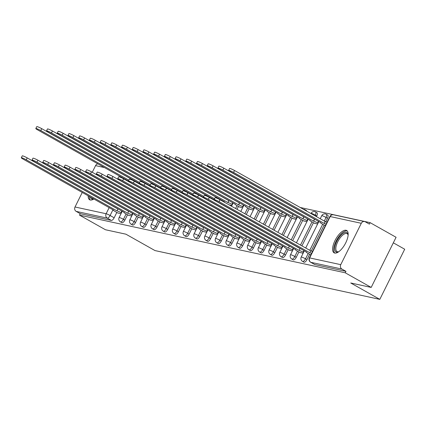 <?xml version="1.0" encoding="UTF-8"?>
<svg xmlns="http://www.w3.org/2000/svg" width="426" height="426" viewBox="0 0 426 426"><rect width="100%" height="100%" fill="white"/><g stroke="black" fill="none" stroke-linecap="round" stroke-linejoin="round"><path stroke-width="0.64" d="M303.844 262.091A3.286 1.353 -60.6 0 0 303.978 262.198A3.286 1.353 -60.6 0 0 304.143 262.256A3.286 1.353 -60.6 0 0 306.965 259.631L305.533 258.827A3.286 1.353 119.4 0 1 302.705 261.452A3.286 1.353 119.4 0 1 302.545 261.388L303.978 262.198M293.131 259.764A3.286 1.353 -60.6 0 0 293.269 259.871A3.286 1.353 -60.6 0 0 293.429 259.935A3.286 1.353 -60.6 0 0 296.256 257.309L294.819 256.5A3.286 1.353 119.4 0 1 291.996 259.125A3.286 1.353 119.4 0 1 291.831 259.067L293.269 259.871M282.422 257.442A3.286 1.353 -60.6 0 0 282.555 257.549A3.286 1.353 -60.6 0 0 282.72 257.608A3.286 1.353 -60.6 0 0 285.542 254.982L284.11 254.173A3.286 1.353 119.4 0 1 281.282 256.803A3.286 1.353 119.4 0 1 281.123 256.74L282.555 257.549M271.708 255.115A3.286 1.353 -60.6 0 0 271.847 255.222A3.286 1.353 -60.6 0 0 272.006 255.286A3.286 1.353 -60.6 0 0 274.829 252.661L273.396 251.851A3.286 1.353 119.4 0 1 270.574 254.476A3.286 1.353 119.4 0 1 270.409 254.418L271.847 255.222M261 252.794A3.286 1.353 -60.6 0 0 261.133 252.9A3.286 1.353 -60.6 0 0 261.292 252.959A3.286 1.353 -60.6 0 0 264.12 250.334L262.682 249.524A3.286 1.353 119.4 0 1 259.86 252.149A3.286 1.353 119.4 0 1 259.7 252.091L261.133 252.9M250.286 250.467A3.286 1.353 -60.6 0 0 250.419 250.573A3.286 1.353 -60.6 0 0 250.584 250.637A3.286 1.353 -60.6 0 0 253.406 248.012L251.974 247.202A3.286 1.353 119.4 0 1 249.146 249.828A3.286 1.353 119.4 0 1 248.986 249.764L250.419 250.573M239.572 248.145A3.286 1.353 -60.6 0 0 239.71 248.251A3.286 1.353 -60.6 0 0 239.87 248.31A3.286 1.353 -60.6 0 0 242.698 245.685L241.26 244.875A3.286 1.353 119.4 0 1 238.438 247.501A3.286 1.353 119.4 0 1 238.272 247.442L239.71 248.251M228.863 245.818A3.286 1.353 -60.6 0 0 228.996 245.924A3.286 1.353 -60.6 0 0 229.161 245.988A3.286 1.353 -60.6 0 0 231.984 243.358L230.551 242.554A3.286 1.353 119.4 0 1 227.724 245.179A3.286 1.353 119.4 0 1 227.564 245.115L228.996 245.924M218.149 243.491A3.286 1.353 -60.6 0 0 218.288 243.597A3.286 1.353 -60.6 0 0 218.447 243.661A3.286 1.353 -60.6 0 0 221.275 241.036L219.837 240.227A3.286 1.353 119.4 0 1 217.015 242.852A3.286 1.353 119.4 0 1 216.85 242.793L218.288 243.597M207.441 241.169A3.286 1.353 -60.6 0 0 207.574 241.276A3.286 1.353 -60.6 0 0 207.734 241.334A3.286 1.353 -60.6 0 0 210.561 238.709L209.123 237.905A3.286 1.353 119.4 0 1 206.301 240.53A3.286 1.353 119.4 0 1 206.141 240.466L207.574 241.276M196.727 238.842A3.286 1.353 -60.6 0 0 196.865 238.949A3.286 1.353 -60.6 0 0 197.025 239.013A3.286 1.353 -60.6 0 0 199.847 236.387L198.415 235.578A3.286 1.353 119.4 0 1 195.587 238.203A3.286 1.353 119.4 0 1 195.427 238.145L196.865 238.949M186.013 236.521A3.286 1.353 -60.6 0 0 186.151 236.627A3.286 1.353 -60.6 0 0 186.311 236.686A3.286 1.353 -60.6 0 0 189.139 234.06L187.701 233.251A3.286 1.353 119.4 0 1 184.879 235.876A3.286 1.353 119.4 0 1 184.719 235.818L186.151 236.627M175.304 234.194A3.286 1.353 -60.6 0 0 175.437 234.3A3.286 1.353 -60.6 0 0 175.603 234.364A3.286 1.353 -60.6 0 0 178.425 231.739L176.992 230.929A3.286 1.353 119.4 0 1 174.165 233.554A3.286 1.353 119.4 0 1 174.005 233.491L175.437 234.3M164.59 231.872A3.286 1.353 -60.6 0 0 164.729 231.978A3.286 1.353 -60.6 0 0 164.889 232.037A3.286 1.353 -60.6 0 0 167.716 229.412L166.278 228.602A3.286 1.353 119.4 0 1 163.456 231.227A3.286 1.353 119.4 0 1 163.291 231.169L164.729 231.978M153.882 229.545A3.286 1.353 -60.6 0 0 154.015 229.651A3.286 1.353 -60.6 0 0 154.18 229.715A3.286 1.353 -60.6 0 0 157.002 227.085L155.57 226.281A3.286 1.353 119.4 0 1 152.742 228.906A3.286 1.353 119.4 0 1 152.583 228.842L154.015 229.651M143.168 227.218A3.286 1.353 -60.6 0 0 143.306 227.33A3.286 1.353 -60.6 0 0 143.466 227.388A3.286 1.353 -60.6 0 0 146.288 224.763L144.856 223.954A3.286 1.353 119.4 0 1 142.028 226.579A3.286 1.353 119.4 0 1 141.869 226.52L143.306 227.33M132.454 224.896A3.286 1.353 -60.6 0 0 132.593 225.003A3.286 1.353 -60.6 0 0 132.752 225.061A3.286 1.353 -60.6 0 0 135.58 222.436L134.142 221.632A3.286 1.353 119.4 0 1 131.32 224.257A3.286 1.353 119.4 0 1 131.16 224.193L132.593 225.003M121.745 222.569A3.286 1.353 -60.6 0 0 121.879 222.676A3.286 1.353 -60.6 0 0 122.044 222.739A3.286 1.353 -60.6 0 0 124.866 220.114L123.433 219.305A3.286 1.353 119.4 0 1 120.606 221.93A3.286 1.353 119.4 0 1 120.446 221.871L121.879 222.676M101.255 177.163A12.817 5.277 -60.6 0 0 100.914 177.157M88.15 195.758A12.817 5.277 -60.6 0 0 89.646 199.783A12.817 5.277 -60.6 0 0 90.275 200.018A12.817 5.277 -60.6 0 0 93.864 198.974M346.045 230.264A12.817 5.277 -60.6 0 0 335.395 239.79A12.817 5.277 -60.6 0 0 334.09 252.831A12.817 5.277 -60.6 0 0 334.724 253.071A12.817 5.277 -60.6 0 0 345.369 243.55A12.817 5.277 -60.6 0 0 346.673 230.503A12.817 5.277 -60.6 0 0 346.045 230.264M371.19 287.422L350.726 282.981L379.811 299.366L155 250.579L125.915 234.188L105.456 229.747L79.502 215.125L345.23 272.794L371.19 287.422L396.079 237.282L370.125 222.654L300.138 207.467M289.962 205.257L289.43 205.14M279.248 202.936L278.716 202.819M268.54 200.609L268.002 200.492M257.826 198.287L257.293 198.17M247.112 195.96L246.579 195.843M236.403 193.633L235.871 193.521M225.689 191.311L225.157 191.194M214.981 188.984L214.448 188.872M204.267 186.663L203.734 186.545M193.553 184.336L193.021 184.218M182.845 182.014L182.312 181.897M172.131 179.687L171.598 179.57M161.422 177.36L160.89 177.248M150.708 175.038L150.176 174.921M139.994 172.711L139.462 172.599M129.286 170.389L128.753 170.272M118.572 168.062L118.039 167.945M107.863 165.741L107.331 165.623M393.326 242.82L404.7 249.226L379.811 299.366M103.161 178.425A12.817 5.277 -60.6 0 0 102.975 178.137M370.125 222.654L369.395 224.119L365.354 221.839A3.286 2.971 102.2 0 0 364.597 221.552A3.286 2.971 102.2 0 0 361.296 223.293L340.757 264.663A3.286 2.971 102.2 0 0 341.913 269.056L310.81 262.304A3.286 1.353 119.4 0 1 310.65 262.246A3.286 1.353 119.4 0 1 310.453 262.07M345.23 272.794L345.96 271.335L341.913 269.056M116.82 212.42L114.157 217.787L110.11 215.508A3.286 1.353 119.4 0 1 107.288 218.133L76.179 211.387A3.286 2.971 -77.8 0 1 75.024 206.993L82.25 192.435M92.256 172.28L95.562 165.623A3.286 2.971 -77.8 0 1 97.916 163.845M76.179 211.387L80.226 213.666L79.502 215.125M128.306 215.183L131.703 216.088M139.014 217.505L142.417 218.416M149.728 219.832L153.126 220.743M160.437 222.154L163.84 223.064M171.151 224.481L174.548 225.391M181.865 226.802L185.262 227.713M192.573 229.129L195.976 230.04M203.287 231.456L206.685 232.362M213.996 233.778L217.398 234.689M239.22 206.866L242.623 207.776M224.71 236.105L228.107 237.016M249.934 209.193L253.332 210.103M235.424 238.427L238.821 239.337M260.648 211.514L264.045 212.425M246.132 240.754L249.535 241.664M271.357 213.841L274.759 214.752M256.846 243.076L260.243 243.986M282.071 216.168L285.468 217.074M267.555 245.403L270.957 246.313M292.779 218.49L296.182 219.401M278.269 247.73L281.666 248.635M303.493 220.817L306.89 221.728M288.982 250.051L292.38 250.962M314.207 223.139L317.604 224.049M299.691 252.378L303.094 253.289M324.916 225.466L325.304 225.721M310.405 254.7L310.788 254.956M327.503 218.266L326.066 217.457A3.286 1.353 119.4 0 0 326.305 214.294L327.743 215.103A3.286 1.353 -60.6 0 1 327.503 218.266L325.778 221.744M324.143 225.029L311.262 250.978M309.633 254.263L306.965 259.631M316.79 215.939L315.357 215.13A3.286 1.353 119.4 0 0 315.597 211.972L317.029 212.776A3.286 1.353 -60.6 0 1 316.79 215.939L316.438 216.653M313.43 222.707L301.922 245.887M298.919 251.942L296.256 257.309M302.721 220.38L292.651 240.663M288.205 249.615L285.542 254.982M292.007 218.053L283.381 235.44M277.496 247.293L274.829 252.661M281.298 215.732L274.11 230.216M266.782 244.966L264.12 250.334M270.585 213.405L264.834 224.987M256.074 242.644L253.406 248.012M259.871 211.083L255.563 219.763M245.36 240.317L242.698 245.685M249.162 208.756L246.292 214.539M234.646 237.996L231.984 243.358M238.448 206.434L237.016 209.315M223.938 235.669L221.275 241.036M213.224 233.341L210.561 238.709M202.515 231.02L199.847 236.387M191.801 228.693L189.139 234.06M181.087 226.371L178.425 231.739M170.379 224.044L167.716 229.412M159.665 221.722L157.002 227.085M148.956 219.395L146.288 224.763M138.242 217.068L135.58 222.436M127.534 214.747L124.866 220.114M117.592 212.856L120.989 213.767M132.656 183.915L133.194 184.027M306.688 211.158A3.286 1.353 -60.6 0 0 306.321 210.455L304.883 209.645A3.286 1.353 119.4 0 1 305.256 210.348M345.96 271.335L314.851 264.583A3.286 1.353 119.4 0 1 314.692 264.525A3.286 1.353 119.4 0 1 314.558 264.418M80.226 213.666L111.33 220.412A3.286 1.353 -60.6 0 0 114.157 217.787M143.37 186.237L143.903 186.354M154.084 188.564L154.617 188.675M164.793 190.885L165.325 191.002M175.507 193.212L176.039 193.329M186.215 195.534L186.753 195.651M196.929 197.861L197.462 197.978M207.643 200.188L208.176 200.3M218.352 202.51L218.884 202.627M229.066 204.837L231.909 205.454M121.421 212.899L120.995 212.654A3.286 0.378 -153.6 0 0 117.012 210.886L117.954 208.99A3.286 0.378 26.4 0 1 118.519 209.155M116.91 210.865L26.263 159.793A3.781 0.437 -153.6 0 0 21.3 157.769L22.243 155.868A3.781 0.437 26.4 0 1 27.205 157.892L117.853 208.964M21.3 157.769A3.781 0.437 -153.6 0 0 23.105 159.106L113.646 210.156A3.286 0.378 -153.6 0 0 113.311 210.167A3.286 0.378 -153.6 0 0 114.882 211.328L118.087 213.138M128.838 180.171L40.779 130.558A3.781 0.437 -153.6 0 0 35.811 128.535A3.781 0.437 -153.6 0 0 37.616 129.871L128.162 180.922A3.286 0.378 -153.6 0 0 127.827 180.933A3.286 0.378 -153.6 0 0 128.711 181.689M35.811 128.535L36.758 126.634A3.781 0.437 26.4 0 1 41.721 128.657L132.47 179.751A3.286 0.378 26.4 0 1 133.029 179.921M132.364 179.729L132.204 180.054M132.135 215.221L131.703 214.981A3.286 0.378 -153.6 0 0 127.725 213.213L128.668 211.312A3.286 0.378 26.4 0 1 129.227 211.482M127.619 213.192L36.977 162.12A3.781 0.437 -153.6 0 0 32.014 160.096L32.956 158.195A3.781 0.437 26.4 0 1 37.919 160.219L128.567 211.291M32.014 160.096A3.781 0.437 -153.6 0 0 33.819 161.433L124.36 212.483A3.286 0.378 -153.6 0 0 124.025 212.494A3.286 0.378 -153.6 0 0 125.595 213.655L128.801 215.46M142.848 217.548L142.417 217.308A3.286 0.378 -153.6 0 0 138.434 215.54L139.377 213.639A3.286 0.378 26.4 0 1 139.941 213.804M138.333 215.513L47.685 164.441A3.781 0.437 -153.6 0 0 42.722 162.418L43.665 160.517A3.781 0.437 26.4 0 1 48.633 162.54L139.275 213.612M42.722 162.418A3.781 0.437 -153.6 0 0 44.528 163.76L135.069 214.805A3.286 0.378 -153.6 0 0 134.738 214.816A3.286 0.378 -153.6 0 0 136.304 215.977L139.515 217.787M89.242 196.37A12.732 5.245 -60.6 0 0 90.36 200.034M102.469 177.85A12.732 5.245 -60.6 0 0 102.086 177.818M93.736 198.905A11.092 4.569 119.4 0 1 90.36 197.004M91.931 197.888A10.267 4.228 -60.6 0 0 92.591 198.516A10.267 4.228 -60.6 0 0 93.47 198.756M338.761 251.718A11.092 4.569 119.4 0 1 338.372 251.888A11.092 4.569 119.4 0 1 334.729 247.804A11.092 4.569 119.4 0 1 339.863 236.451A11.092 4.569 119.4 0 1 348.079 234.651A11.092 4.569 119.4 0 1 348.138 235.077M348.133 235.115A10.267 4.228 -60.6 0 0 347.121 233.677A10.267 4.228 -60.6 0 0 340.63 237.25A10.267 4.228 -60.6 0 0 337.041 251.569A10.267 4.228 -60.6 0 0 338.792 251.697M347.259 230.983A12.732 5.245 -60.6 0 0 339.628 235.594A12.732 5.245 -60.6 0 0 334.809 253.087M139.547 182.498L51.487 132.88A3.781 0.437 -153.6 0 0 46.525 130.857A3.781 0.437 -153.6 0 0 48.33 132.198L138.871 183.244A3.286 0.378 -153.6 0 0 138.535 183.255A3.286 0.378 -153.6 0 0 139.424 184.011M46.525 130.857L47.467 128.961A3.781 0.437 26.4 0 1 52.43 130.979L143.179 182.078A3.286 0.378 26.4 0 1 143.743 182.243M143.077 182.056L142.918 182.381M150.261 184.82L62.201 135.207A3.781 0.437 -153.6 0 0 57.238 133.184A3.781 0.437 -153.6 0 0 59.044 134.52L149.585 185.571A3.286 0.378 -153.6 0 0 149.249 185.582A3.286 0.378 -153.6 0 0 150.133 186.338M57.238 133.184L58.181 131.283A3.781 0.437 26.4 0 1 63.144 133.306L153.892 184.399A3.286 0.378 26.4 0 1 154.452 184.57M153.791 184.378L153.626 184.703M153.557 219.869L153.131 219.63A3.286 0.378 -153.6 0 0 149.148 217.862L150.09 215.961A3.286 0.378 26.4 0 1 150.65 216.131M149.047 217.84L58.399 166.768A3.781 0.437 -153.6 0 0 53.436 164.745L54.379 162.844A3.781 0.437 26.4 0 1 59.342 164.867L149.989 215.939M53.436 164.745A3.781 0.437 -153.6 0 0 55.242 166.081L145.783 217.132A3.286 0.378 -153.6 0 0 145.447 217.143A3.286 0.378 -153.6 0 0 147.018 218.304L150.224 220.109M164.271 222.196L163.84 221.957A3.286 0.378 -153.6 0 0 159.862 220.189L160.804 218.288A3.286 0.378 26.4 0 1 161.363 218.453M159.755 220.167L69.113 169.09A3.781 0.437 -153.6 0 0 64.145 167.072L65.093 165.171A3.781 0.437 26.4 0 1 70.056 167.194L160.698 218.266M64.145 167.072A3.781 0.437 -153.6 0 0 65.95 168.408L156.496 219.459A3.286 0.378 -153.6 0 0 156.161 219.465A3.286 0.378 -153.6 0 0 157.732 220.631L160.937 222.436M174.98 224.523L174.553 224.278A3.286 0.378 -153.6 0 0 170.57 222.51L171.513 220.609A3.286 0.378 26.4 0 1 172.077 220.78M170.469 222.489L79.822 171.417A3.781 0.437 -153.6 0 0 74.859 169.394L75.801 167.493A3.781 0.437 26.4 0 1 80.764 169.516L171.412 220.588M74.859 169.394A3.781 0.437 -153.6 0 0 76.664 170.73L167.205 221.781A3.286 0.378 -153.6 0 0 166.87 221.792A3.286 0.378 -153.6 0 0 168.44 222.952L171.646 224.758M160.969 187.147L72.91 137.529A3.781 0.437 -153.6 0 0 67.947 135.511A3.781 0.437 -153.6 0 0 69.752 136.847L160.298 187.898A3.286 0.378 -153.6 0 0 159.963 187.903A3.286 0.378 -153.6 0 0 160.847 188.659M67.947 135.511L68.89 133.61A3.781 0.437 26.4 0 1 73.858 135.633L164.606 186.726A3.286 0.378 26.4 0 1 165.166 186.892M164.5 186.705L164.34 187.03M171.683 189.474L83.624 139.856A3.781 0.437 -153.6 0 0 78.661 137.832A3.781 0.437 -153.6 0 0 80.466 139.169L171.007 190.22A3.286 0.378 -153.6 0 0 170.672 190.23A3.286 0.378 -153.6 0 0 171.556 190.986M78.661 137.832L79.603 135.931A3.781 0.437 26.4 0 1 84.566 137.955L175.315 189.048A3.286 0.378 26.4 0 1 175.874 189.219M175.214 189.027L175.049 189.352M182.397 191.796L94.338 142.183A3.781 0.437 -153.6 0 0 89.369 140.159A3.781 0.437 -153.6 0 0 91.175 141.496L181.721 192.547A3.286 0.378 -153.6 0 0 181.385 192.552A3.286 0.378 -153.6 0 0 182.269 193.313M89.369 140.159L90.317 138.258A3.781 0.437 26.4 0 1 95.28 140.282L186.029 191.375A3.286 0.378 26.4 0 1 186.588 191.54M185.922 191.354L185.763 191.679M185.693 226.845L185.262 226.605A3.286 0.378 -153.6 0 0 181.284 224.837L182.227 222.936A3.286 0.378 26.4 0 1 182.786 223.102M181.178 224.816L90.536 173.744A3.781 0.437 -153.6 0 0 85.573 171.721L86.515 169.82A3.781 0.437 26.4 0 1 91.478 171.843L182.126 222.915M85.573 171.721A3.781 0.437 -153.6 0 0 87.378 173.057L177.919 224.108A3.286 0.378 -153.6 0 0 177.583 224.113A3.286 0.378 -153.6 0 0 179.154 225.279L182.36 227.085M193.106 194.123L105.046 144.505A3.781 0.437 -153.6 0 0 100.083 142.481A3.781 0.437 -153.6 0 0 101.889 143.818L192.43 194.868A3.286 0.378 -153.6 0 0 192.094 194.879A3.286 0.378 -153.6 0 0 192.983 195.635M100.083 142.481L101.026 140.58A3.781 0.437 26.4 0 1 105.989 142.603L196.737 193.702A3.286 0.378 26.4 0 1 197.302 193.867M196.636 193.676L196.477 194.006M196.407 229.172L195.976 228.927A3.286 0.378 -153.6 0 0 191.993 227.159L192.935 225.263A3.286 0.378 26.4 0 1 193.5 225.429M191.892 227.138L101.244 176.066A3.781 0.437 -153.6 0 0 96.281 174.042L97.224 172.141A3.781 0.437 26.4 0 1 102.187 174.165L192.834 225.237M96.281 174.042A3.781 0.437 -153.6 0 0 98.086 175.379L188.627 226.43A3.286 0.378 -153.6 0 0 188.297 226.44A3.286 0.378 -153.6 0 0 189.863 227.601L193.074 229.412M203.82 196.445L115.76 146.832A3.781 0.437 -153.6 0 0 110.797 144.808A3.781 0.437 -153.6 0 0 112.602 146.145L203.143 197.195A3.286 0.378 -153.6 0 0 202.808 197.206A3.286 0.378 -153.6 0 0 203.692 197.962M110.797 144.808L111.74 142.907A3.781 0.437 26.4 0 1 116.703 144.931L207.451 196.024A3.286 0.378 26.4 0 1 208.01 196.194M207.35 196.003L207.185 196.327M207.116 231.494L206.69 231.254A3.286 0.378 -153.6 0 0 202.707 229.486L203.649 227.585A3.286 0.378 26.4 0 1 204.208 227.756M202.606 229.465L111.958 178.393A3.781 0.437 -153.6 0 0 106.995 176.369L107.938 174.468A3.781 0.437 26.4 0 1 112.901 176.492L203.548 227.564M106.995 176.369A3.781 0.437 -153.6 0 0 108.8 177.706L199.341 228.757A3.286 0.378 -153.6 0 0 199.006 228.762A3.286 0.378 -153.6 0 0 200.577 229.928L203.782 231.733M214.528 198.772L126.469 149.153A3.781 0.437 -153.6 0 0 121.506 147.13A3.781 0.437 -153.6 0 0 123.311 148.472L213.852 199.517A3.286 0.378 -153.6 0 0 213.522 199.528A3.286 0.378 -153.6 0 0 214.406 200.284M121.506 147.13L122.448 145.234A3.781 0.437 26.4 0 1 127.417 147.252L218.16 198.351A3.286 0.378 26.4 0 1 218.724 198.516M218.059 198.33L217.899 198.654M217.83 233.821L217.398 233.581A3.286 0.378 -153.6 0 0 213.415 231.813L214.363 229.912A3.286 0.378 26.4 0 1 214.922 230.077M213.314 231.787L122.672 180.715A3.781 0.437 -153.6 0 0 117.704 178.691L118.646 176.79A3.781 0.437 26.4 0 1 123.615 178.814L214.257 229.886M117.704 178.691A3.781 0.437 -153.6 0 0 119.509 180.033L210.055 231.078A3.286 0.378 -153.6 0 0 209.72 231.089A3.286 0.378 -153.6 0 0 211.291 232.25L214.496 234.06M232.34 204.586L231.914 204.342A3.286 0.378 -153.6 0 0 227.931 202.574L137.183 151.48A3.781 0.437 -153.6 0 0 132.22 149.457A3.781 0.437 -153.6 0 0 134.025 150.793L224.566 201.844A3.286 0.378 -153.6 0 0 224.23 201.855A3.286 0.378 -153.6 0 0 225.114 202.611M132.22 149.457L133.162 147.556A3.781 0.437 26.4 0 1 138.125 149.579L228.874 200.673A3.286 0.378 26.4 0 1 229.433 200.843M228.773 200.651L227.83 202.552M228.538 236.142L228.112 235.903A3.286 0.378 -153.6 0 0 224.129 234.135L225.072 232.234A3.286 0.378 26.4 0 1 225.636 232.404M224.028 234.114L133.381 183.042A3.781 0.437 -153.6 0 0 128.418 181.018L129.36 179.117A3.781 0.437 26.4 0 1 134.323 181.141L224.971 232.213M128.418 181.018A3.781 0.437 -153.6 0 0 130.223 182.355L220.764 233.405A3.286 0.378 -153.6 0 0 220.428 233.416A3.286 0.378 -153.6 0 0 221.999 234.577L225.205 236.382M243.054 206.908L242.623 206.669A3.286 0.378 -153.6 0 0 238.645 204.901L147.897 153.802A3.781 0.437 -153.6 0 0 142.928 151.784A3.781 0.437 -153.6 0 0 144.733 153.12L235.28 204.171A3.286 0.378 -153.6 0 0 234.944 204.176A3.286 0.378 -153.6 0 0 236.515 205.343L239.721 207.148M142.928 151.784L143.876 149.883A3.781 0.437 26.4 0 1 148.839 151.906L239.588 203A3.286 0.378 26.4 0 1 240.147 203.165M239.481 202.978L238.539 204.879M239.252 238.469L238.821 238.23A3.286 0.378 -153.6 0 0 234.843 236.462L235.786 234.561A3.286 0.378 26.4 0 1 236.345 234.726M234.737 236.435L144.095 185.363A3.781 0.437 -153.6 0 0 139.132 183.34L140.074 181.444A3.781 0.437 26.4 0 1 145.037 183.462L235.679 234.54M139.132 183.34A3.781 0.437 -153.6 0 0 140.937 184.682L231.478 235.732A3.286 0.378 -153.6 0 0 231.142 235.738A3.286 0.378 -153.6 0 0 232.713 236.904L235.919 238.709M253.763 209.235L253.337 208.99A3.286 0.378 -153.6 0 0 249.354 207.222L158.605 156.129A3.781 0.437 -153.6 0 0 153.642 154.105A3.781 0.437 -153.6 0 0 155.447 155.442L245.988 206.493A3.286 0.378 -153.6 0 0 245.653 206.504A3.286 0.378 -153.6 0 0 247.224 207.664L250.429 209.47M153.642 154.105L154.585 152.204A3.781 0.437 26.4 0 1 159.548 154.228L250.296 205.321A3.286 0.378 26.4 0 1 250.861 205.492M250.195 205.3L249.253 207.201M249.966 240.796L249.535 240.552A3.286 0.378 -153.6 0 0 245.552 238.784L246.494 236.883A3.286 0.378 26.4 0 1 247.059 237.053M245.451 238.762L154.803 187.69A3.781 0.437 -153.6 0 0 149.84 185.667L150.783 183.766A3.781 0.437 26.4 0 1 155.746 185.789L246.393 236.861M149.84 185.667A3.781 0.437 -153.6 0 0 151.645 187.003L242.186 238.054A3.286 0.378 -153.6 0 0 241.856 238.065A3.286 0.378 -153.6 0 0 243.422 239.226L246.633 241.031M264.477 211.557L264.045 211.317A3.286 0.378 -153.6 0 0 260.068 209.549L169.319 158.456A3.781 0.437 -153.6 0 0 164.356 156.433A3.781 0.437 -153.6 0 0 166.161 157.769L256.702 208.82A3.286 0.378 -153.6 0 0 256.367 208.825A3.286 0.378 -153.6 0 0 257.938 209.991L261.143 211.797M164.356 156.433L165.299 154.531A3.781 0.437 26.4 0 1 170.262 156.555L261.01 207.648A3.286 0.378 26.4 0 1 261.569 207.813M260.909 207.627L259.961 209.528M260.675 243.118L260.249 242.879A3.286 0.378 -153.6 0 0 256.266 241.111L257.208 239.21A3.286 0.378 26.4 0 1 257.767 239.375M256.164 241.089L165.517 190.017A3.781 0.437 -153.6 0 0 160.554 187.994L161.497 186.093A3.781 0.437 26.4 0 1 166.459 188.116L257.107 239.188M160.554 187.994A3.781 0.437 -153.6 0 0 162.359 189.33L252.9 240.381A3.286 0.378 -153.6 0 0 252.565 240.386A3.286 0.378 -153.6 0 0 254.136 241.553L257.341 243.358M275.191 213.884L274.759 213.639A3.286 0.378 -153.6 0 0 270.776 211.871L180.028 160.778A3.781 0.437 -153.6 0 0 175.065 158.754A3.781 0.437 -153.6 0 0 176.87 160.091L267.411 211.142A3.286 0.378 -153.6 0 0 267.081 211.152A3.286 0.378 -153.6 0 0 268.646 212.313L271.857 214.124M175.065 158.754L176.007 156.853A3.781 0.437 26.4 0 1 180.97 158.877L271.719 209.975A3.286 0.378 26.4 0 1 272.283 210.14M271.618 209.949L270.675 211.85M271.389 245.445L270.957 245.2A3.286 0.378 -153.6 0 0 266.974 243.432L267.922 241.537A3.286 0.378 26.4 0 1 268.481 241.702M266.873 243.411L176.226 192.339A3.781 0.437 -153.6 0 0 171.263 190.315L172.205 188.414A3.781 0.437 26.4 0 1 177.173 190.438L267.816 241.51M171.263 190.315A3.781 0.437 -153.6 0 0 173.068 191.652L263.614 242.703A3.286 0.378 -153.6 0 0 263.279 242.713A3.286 0.378 -153.6 0 0 264.85 243.874L268.055 245.685M285.899 216.206L285.473 215.966A3.286 0.378 -153.6 0 0 281.49 214.198L190.741 163.105A3.781 0.437 -153.6 0 0 185.779 161.081A3.781 0.437 -153.6 0 0 187.584 162.418L278.125 213.469A3.286 0.378 -153.6 0 0 277.789 213.479A3.286 0.378 -153.6 0 0 279.36 214.64L282.566 216.445M185.779 161.081L186.721 159.18A3.781 0.437 26.4 0 1 191.684 161.204L282.433 212.297A3.286 0.378 26.4 0 1 282.992 212.468M282.332 212.276L281.389 214.177M282.097 247.767L281.671 247.527A3.286 0.378 -153.6 0 0 277.688 245.759L278.631 243.858A3.286 0.378 26.4 0 1 279.195 244.023M277.587 245.738L186.939 194.666A3.781 0.437 -153.6 0 0 181.977 192.643L182.919 190.741A3.781 0.437 26.4 0 1 187.882 192.765L278.529 243.837M181.977 192.643A3.781 0.437 -153.6 0 0 183.782 193.979L274.323 245.03A3.286 0.378 -153.6 0 0 273.987 245.035A3.286 0.378 -153.6 0 0 275.558 246.201L278.764 248.007M296.613 218.533L296.182 218.293A3.286 0.378 -153.6 0 0 292.199 216.525L201.455 165.426A3.781 0.437 -153.6 0 0 196.487 163.403A3.781 0.437 -153.6 0 0 198.292 164.745L288.839 215.79A3.286 0.378 -153.6 0 0 288.503 215.801A3.286 0.378 -153.6 0 0 290.074 216.962L293.28 218.772M196.487 163.403L197.43 161.507A3.781 0.437 26.4 0 1 202.398 163.525L293.147 214.624A3.286 0.378 26.4 0 1 293.706 214.789M293.04 214.603L292.098 216.499M292.811 250.094L292.38 249.854A3.286 0.378 -153.6 0 0 288.402 248.086L289.345 246.185A3.286 0.378 26.4 0 1 289.904 246.35M288.295 248.06L197.653 196.988A3.781 0.437 -153.6 0 0 192.685 194.964L193.633 193.063A3.781 0.437 26.4 0 1 198.596 195.087L289.238 246.159M192.685 194.964A3.781 0.437 -153.6 0 0 194.496 196.301L285.037 247.352A3.286 0.378 -153.6 0 0 284.701 247.362A3.286 0.378 -153.6 0 0 286.272 248.523L289.478 250.334M307.322 220.86L306.896 220.615A3.286 0.378 -153.6 0 0 302.913 218.847L212.164 167.753A3.781 0.437 -153.6 0 0 207.201 165.73A3.781 0.437 -153.6 0 0 209.006 167.067L299.547 218.117A3.286 0.378 -153.6 0 0 299.212 218.128A3.286 0.378 -153.6 0 0 300.783 219.289L303.988 221.094M207.201 165.73L208.144 163.829A3.781 0.437 26.4 0 1 213.106 165.852L303.855 216.946A3.286 0.378 26.4 0 1 304.42 217.116M303.754 216.925L302.811 218.826M303.525 252.416L303.094 252.176A3.286 0.378 -153.6 0 0 299.111 250.408L300.053 248.507A3.286 0.378 26.4 0 1 300.618 248.677M299.009 250.387L208.362 199.315A3.781 0.437 -153.6 0 0 203.399 197.291L204.342 195.39A3.781 0.437 26.4 0 1 209.304 197.414L299.952 248.486M203.399 197.291A3.781 0.437 -153.6 0 0 205.204 198.628L295.745 249.679A3.286 0.378 -153.6 0 0 295.415 249.689A3.286 0.378 -153.6 0 0 296.981 250.85L300.186 252.655M318.036 223.181L317.604 222.942A3.286 0.378 -153.6 0 0 313.627 221.174L222.878 170.075A3.781 0.437 -153.6 0 0 217.915 168.057A3.781 0.437 -153.6 0 0 219.72 169.394L310.261 220.444A3.286 0.378 -153.6 0 0 309.926 220.45A3.286 0.378 -153.6 0 0 311.497 221.616L314.702 223.421M217.915 168.057L218.857 166.156A3.781 0.437 26.4 0 1 223.82 168.179L314.569 219.273A3.286 0.378 26.4 0 1 315.128 219.438M314.463 219.252L313.52 221.153M311.571 253.379A3.286 0.378 -153.6 0 0 309.824 252.735L310.767 250.834A3.286 0.378 26.4 0 1 312.514 251.478M309.718 252.709L219.076 201.636A3.781 0.437 -153.6 0 0 214.113 199.613L215.055 197.717A3.781 0.437 26.4 0 1 220.018 199.735L310.666 250.813M214.113 199.613A3.781 0.437 -153.6 0 0 215.918 200.955L306.459 252.006A3.286 0.378 -153.6 0 0 306.124 252.011A3.286 0.378 -153.6 0 0 307.694 253.177L310.804 254.929M326.087 224.145A3.286 0.378 -153.6 0 0 324.335 223.496L233.586 172.402A3.781 0.437 -153.6 0 0 228.624 170.379A3.781 0.437 -153.6 0 0 230.429 171.715L320.97 222.766A3.286 0.378 -153.6 0 0 320.64 222.777A3.286 0.378 -153.6 0 0 322.205 223.938L325.315 225.689M228.624 170.379L229.566 168.478A3.781 0.437 26.4 0 1 234.529 170.501L325.278 221.595A3.286 0.378 26.4 0 1 327.03 222.244M325.176 221.573L324.234 223.474M361.296 223.293L330.187 216.541L309.654 257.911L340.757 264.663M127.486 180.507L127.299 180.89M112.975 209.741L110.11 215.508A3.286 0.378 26.4 0 0 106.133 213.74L109.178 207.606M123.497 178.75L123.689 178.366M125.947 172.216L125.414 172.099M115.233 169.894L114.7 169.777M104.519 167.567L95.562 165.623M75.024 206.993L106.133 213.74A3.286 2.971 102.2 0 0 107.288 218.133L111.33 220.412M326.305 214.294A3.286 3.286 0 0 0 321.752 215.694A3.286 0.378 -153.6 0 1 322.088 215.689A3.286 0.378 -153.6 0 1 326.066 217.457L324.277 221.067M322.711 224.22L309.761 250.302M308.195 253.459L305.533 258.827A3.286 0.378 -153.6 0 0 301.549 257.059A3.286 0.378 26.4 0 0 301.214 257.064A3.286 3.286 0 0 0 302.545 261.388M315.597 211.972A3.286 3.286 0 0 0 311.039 213.373A3.286 0.378 -153.6 0 1 311.374 213.362A3.286 0.378 -153.6 0 1 315.357 215.13L315 215.844M311.997 221.898L300.49 245.078M297.486 251.132L294.819 256.5A3.286 0.378 -153.6 0 0 290.836 254.732A3.286 0.378 26.4 0 0 290.505 254.743A3.286 3.286 0 0 0 291.831 259.067M301.283 219.571L291.219 239.854M286.773 248.811L284.11 254.173A3.286 0.378 -153.6 0 0 280.127 252.41A3.286 0.378 26.4 0 0 279.791 252.416A3.286 3.286 0 0 0 281.123 256.74M290.575 217.249L281.943 234.63M276.059 246.484L273.396 251.851A3.286 0.378 -153.6 0 0 269.413 250.083A3.286 0.378 26.4 0 0 269.078 250.094A3.286 3.286 0 0 0 270.409 254.418M279.861 214.922L272.672 229.406M265.35 244.157L262.682 249.524A3.286 0.378 -153.6 0 0 258.704 247.756A3.286 0.378 26.4 0 0 258.369 247.767A3.286 3.286 0 0 0 259.7 252.091M269.152 212.595L263.401 224.182M254.636 241.835L251.974 247.202A3.286 0.378 -153.6 0 0 247.991 245.435A3.286 0.378 26.4 0 0 247.655 245.44A3.286 3.286 0 0 0 248.986 249.764M258.438 210.274L254.13 218.959M243.928 239.508L241.26 244.875A3.286 0.378 -153.6 0 0 237.282 243.108A3.286 0.378 26.4 0 0 236.947 243.118A3.286 3.286 0 0 0 238.272 247.442M247.724 207.947L244.854 213.73M233.214 237.186L230.551 242.554A3.286 0.378 -153.6 0 0 226.568 240.786A3.286 0.378 26.4 0 0 226.233 240.791A3.286 3.286 0 0 0 227.564 245.115M237.016 205.625L235.583 208.506M222.5 234.859L219.837 240.227A3.286 0.378 -153.6 0 0 215.854 238.459A3.286 0.378 26.4 0 0 215.519 238.469A3.286 3.286 0 0 0 216.85 242.793M211.791 232.537L209.123 237.905A3.286 0.378 -153.6 0 0 205.146 236.137A3.286 0.378 26.4 0 0 204.81 236.142A3.286 3.286 0 0 0 206.141 240.466M201.077 230.21L198.415 235.578A3.286 0.378 -153.6 0 0 194.432 233.81A3.286 0.378 26.4 0 0 194.096 233.821A3.286 3.286 0 0 0 195.427 238.145M190.369 227.883L187.701 233.251A3.286 0.378 -153.6 0 0 183.723 231.483A3.286 0.378 26.4 0 0 183.388 231.494A3.286 3.286 0 0 0 184.719 235.818M179.655 225.562L176.992 230.929A3.286 0.378 -153.6 0 0 173.009 229.161A3.286 0.378 26.4 0 0 172.674 229.167A3.286 3.286 0 0 0 174.005 233.491M168.941 223.235L166.278 228.602A3.286 0.378 -153.6 0 0 162.295 226.834A3.286 0.378 26.4 0 0 161.965 226.845A3.286 3.286 0 0 0 163.291 231.169M158.232 220.913L155.57 226.281A3.286 0.378 -153.6 0 0 151.587 224.513A3.286 0.378 26.4 0 0 151.251 224.518A3.286 3.286 0 0 0 152.583 228.842M147.518 218.586L144.856 223.954A3.286 0.378 -153.6 0 0 140.873 222.186A3.286 0.378 26.4 0 0 140.537 222.196A3.286 3.286 0 0 0 141.869 226.52M136.81 216.264L134.142 221.632A3.286 0.378 -153.6 0 0 130.164 219.864A3.286 0.378 26.4 0 0 129.829 219.869A3.286 3.286 0 0 0 131.16 224.193M126.096 213.937L123.433 219.305A3.286 0.378 -153.6 0 0 119.45 217.537A3.286 0.378 26.4 0 0 119.115 217.548A3.286 3.286 0 0 0 120.446 221.871M314.851 264.583L310.81 262.304A3.286 2.971 102.2 0 1 309.654 257.911A3.286 0.378 -153.6 0 0 309.319 257.922A3.286 3.286 0 0 0 310.65 262.246L314.692 264.525M329.852 216.552A3.286 0.378 -153.6 0 1 330.187 216.541A3.286 2.971 -77.8 0 1 333.494 214.8A3.286 3.286 0 0 0 329.852 216.552L309.319 257.922M129.286 170.57A3.286 2.971 -77.8 0 1 129.626 170.581M117.012 210.886L117.954 208.99M120.995 212.654L121.809 211.008M26.263 159.793L27.205 157.892M136.325 181.774L136.134 182.158M132.47 179.751L132.294 180.097M41.721 128.657L40.779 130.558M127.725 213.213L128.668 211.312M131.703 214.981L132.523 213.335M36.977 162.12L37.919 160.219M138.434 215.54L139.377 213.639M142.417 217.308L143.232 215.662M47.685 164.441L48.633 162.54M147.034 184.101L146.842 184.485M143.179 182.078L143.008 182.424M52.43 130.979L51.487 132.88M157.748 186.423L157.556 186.806M153.892 184.399L153.722 184.746M63.144 133.306L62.201 135.207M149.148 217.862L150.09 215.961M153.131 219.63L153.946 217.984M58.399 166.768L59.342 164.867M159.862 220.189L160.804 218.288M163.84 221.957L164.66 220.311M69.113 169.09L70.056 167.194M170.57 222.51L171.513 220.609M174.553 224.278L175.368 222.633M79.822 171.417L80.764 169.516M168.456 188.75L168.27 189.133M164.606 186.726L164.431 187.073M73.858 135.633L72.91 137.529M179.17 191.072L178.979 191.46M175.315 189.048L175.145 189.4M84.566 137.955L83.624 139.856M189.884 193.399L189.692 193.782M186.029 191.375L185.853 191.721M95.28 140.282L94.338 142.183M181.284 224.837L182.227 222.936M185.262 226.605L186.082 224.96M90.536 173.744L91.478 171.843M200.593 195.726L200.401 196.109M196.737 193.702L196.567 194.048M105.989 142.603L105.046 144.505M191.993 227.159L192.935 225.263M195.976 228.927L196.791 227.282M101.244 176.066L102.187 174.165M211.307 198.047L211.115 198.431M207.451 196.024L207.281 196.37M116.703 144.931L115.76 146.832M202.707 229.486L203.649 227.585M206.69 231.254L207.505 229.609M111.958 178.393L112.901 176.492M222.015 200.374L221.829 200.758M218.16 198.351L217.99 198.697M127.417 147.252L126.469 149.153M213.415 231.813L214.363 229.912M217.398 233.581L218.219 231.936M122.672 180.715L123.615 178.814M232.729 202.696L231.914 204.342M228.874 200.673L227.931 202.574M138.125 149.579L137.183 151.48M224.129 234.135L225.072 232.234M228.112 235.903L228.927 234.257M133.381 183.042L134.323 181.141M243.443 205.023L242.623 206.669M239.588 203L238.645 204.901M148.839 151.906L147.897 153.802M234.843 236.462L235.786 234.561M238.821 238.23L239.641 236.584M144.095 185.363L145.037 183.462M254.152 207.345L253.337 208.99M250.296 205.321L249.354 207.222M159.548 154.228L158.605 156.129M245.552 238.784L246.494 236.883M249.535 240.552L250.35 238.906M154.803 187.69L155.746 185.789M264.865 209.672L264.045 211.317M261.01 207.648L260.068 209.549M170.262 156.555L169.319 158.456M256.266 241.111L257.208 239.21M260.249 242.879L261.063 241.233M165.517 190.017L166.459 188.116M275.574 211.999L274.759 213.639M271.719 209.975L270.776 211.871M180.97 158.877L180.028 160.778M266.974 243.432L267.922 241.537M270.957 245.2L271.777 243.555M176.226 192.339L177.173 190.438M286.288 214.321L285.473 215.966M282.433 212.297L281.49 214.198M191.684 161.204L190.741 163.105M277.688 245.759L278.631 243.858M281.671 247.527L282.486 245.882M186.939 194.666L187.882 192.765M297.002 216.648L296.182 218.293M293.147 214.624L292.199 216.525M202.398 163.525L201.455 165.426M288.402 248.086L289.345 246.185M292.38 249.854L293.2 248.209M197.653 196.988L198.596 195.087M307.71 218.969L306.896 220.615M303.855 216.946L302.913 218.847M213.106 165.852L212.164 167.753M299.111 250.408L300.053 248.507M303.094 252.176L303.908 250.531M208.362 199.315L209.304 197.414M318.424 221.296L317.604 222.942M314.569 219.273L313.627 221.174M223.82 168.179L222.878 170.075M309.824 252.735L310.767 250.834M219.076 201.636L220.018 199.735M325.278 221.595L324.335 223.496M234.529 170.501L233.586 172.402M142.939 174.367A3.286 3.286 0 0 0 142.577 174.351M119.115 217.548L122.241 211.253M136.56 182.403L136.751 182.014M153.648 176.694A3.286 3.286 0 0 0 153.291 176.678M129.829 219.869L132.949 213.575M147.274 184.724L147.465 184.341M164.361 179.021A3.286 3.286 0 0 0 163.999 179M140.537 222.196L143.663 215.902M157.987 187.051L158.174 186.668M175.07 181.343A3.286 3.286 0 0 0 174.713 181.327M151.251 224.518L154.377 218.229M168.696 189.373L168.888 188.99M185.784 183.67A3.286 3.286 0 0 0 185.427 183.649M161.965 226.845L165.086 220.551M179.41 191.7L179.602 191.317M196.498 185.992A3.286 3.286 0 0 0 196.136 185.976M172.674 229.167L175.8 222.878M190.118 194.022L190.31 193.638M207.206 188.319A3.286 3.286 0 0 0 206.85 188.297M183.388 231.494L186.508 225.2M200.832 196.349L201.024 195.965M217.92 190.64A3.286 3.286 0 0 0 217.558 190.624M194.096 233.821L197.222 227.527M211.546 198.676L211.733 198.287M228.629 192.967A3.286 3.286 0 0 0 228.272 192.951M204.81 236.142L207.936 229.848M222.255 200.997L222.447 200.614M239.343 195.294A3.286 3.286 0 0 0 238.986 195.273M215.519 238.469L218.644 232.175M231.526 206.221L233.16 202.941M250.057 197.616A3.286 3.286 0 0 0 249.695 197.6M226.233 240.791L229.358 234.502M240.802 211.445L243.869 205.263M260.765 199.943A3.286 3.286 0 0 0 260.408 199.922M236.947 243.118L240.067 236.824M250.073 216.674L254.583 207.59M271.479 202.265A3.286 3.286 0 0 0 271.117 202.249M247.655 245.44L250.781 239.151M259.343 221.898L265.291 209.911M282.188 204.592A3.286 3.286 0 0 0 281.831 204.571M258.369 247.767L261.489 241.473M268.62 227.122L276.005 212.239M292.902 206.914A3.286 3.286 0 0 0 292.545 206.898M269.078 250.094L272.203 243.8M277.89 232.346L286.719 214.56M304.883 209.645A3.286 3.286 0 0 0 303.253 209.225M279.791 252.416L282.917 246.121M287.161 237.57L297.428 216.887M290.505 254.743L293.626 248.449M296.432 242.793L308.142 219.214M301.214 257.064L304.34 250.776M305.708 248.017L318.85 221.536M320.219 218.783L321.752 215.694M364.597 221.552L333.494 214.8M129.557 170.544L129.025 170.427M118.849 168.217L118.316 168.1M108.135 165.895L107.602 165.778"/></g></svg>

